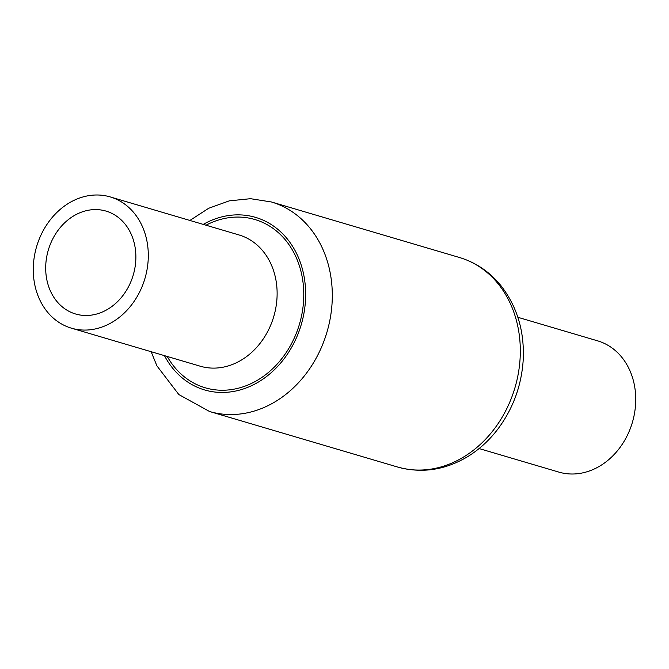 <?xml version="1.0" encoding="UTF-8"?>
<svg xmlns="http://www.w3.org/2000/svg" width="669" height="669" viewBox="0 0 669 669"><rect width="100%" height="100%" fill="white"/><g stroke="black" fill="none" stroke-linecap="round" stroke-linejoin="round"><path stroke-width="1" d="M148.117 260.877A68.43 56.464 106.5 0 1 71.399 328.161A68.43 56.464 106.5 0 1 33.45 264.188A68.43 56.464 106.5 0 1 110.159 196.903A68.43 56.464 106.5 0 1 148.117 260.877M135.732 261.236A53.654 44.271 106.5 0 1 75.589 313.995A53.654 44.271 106.5 0 1 45.835 263.837A53.654 44.271 106.5 0 1 105.978 211.078A53.654 44.271 106.5 0 1 135.732 261.236M517.856 317.29L597.601 340.839A68.43 56.464 106.5 0 1 635.55 404.812A68.43 56.464 106.5 0 1 558.841 472.097L479.096 448.556M71.399 328.161L200.223 366.202A68.43 56.464 -73.5 0 0 276.941 298.918A68.43 56.464 -73.5 0 0 238.984 234.944L110.159 196.903M206.019 225.202A87.714 72.369 106.5 0 1 303.534 301.535A87.714 72.369 106.5 0 1 247.262 385.277A87.714 72.369 106.5 0 1 167.25 356.468M164.465 355.649A89.955 74.226 -73.5 0 0 246.568 387.811A89.955 74.226 -73.5 0 0 305.415 301.476A89.955 74.226 -73.5 0 0 203.225 224.383M189.904 220.444L208.711 208.268L229.25 200.859L250.532 198.693L271.43 201.979A109.239 90.131 106.5 0 1 332.008 304.094A109.239 90.131 106.5 0 1 209.556 411.502L397.57 467.021A109.239 90.131 -73.5 0 0 520.022 359.613A109.239 90.131 -73.5 0 0 459.444 257.498C476.035 262.532 489.942 272.015 501.156 285.931C517.505 307.188 524.822 332.342 523.108 361.385C521.151 386.941 512.521 409.788 497.226 429.924C488.73 440.879 478.82 449.819 467.506 456.743C444.902 470.182 421.587 473.602 397.57 467.021M271.43 201.979L459.444 257.498M151.144 351.71L156.897 365.834L178.84 394.551L209.556 411.502"/></g></svg>
